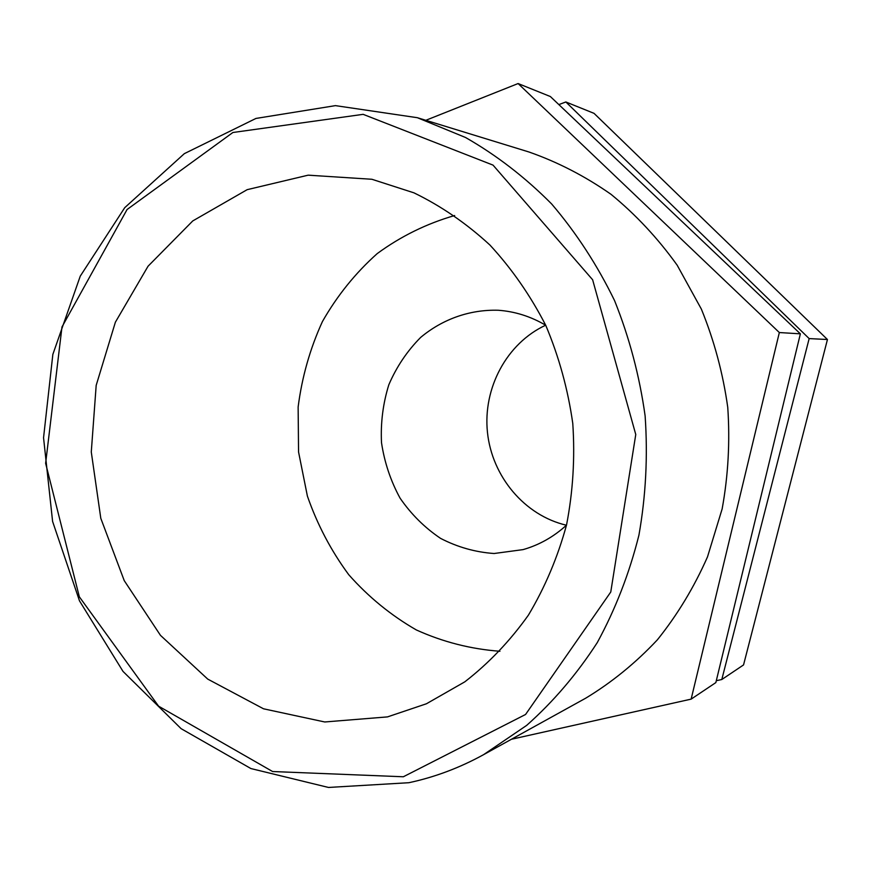 <?xml version="1.0" encoding="UTF-8"?>
<svg xmlns="http://www.w3.org/2000/svg" width="871" height="871" viewBox="0 0 871 871"><rect width="100%" height="100%" fill="white"/><g stroke="black" fill="none" stroke-linecap="round" stroke-linejoin="round"><path stroke-width="1.31" d="M558.844 104.596L565.856 101.972L594.033 113.35L827.45 339.516L743.54 664.932L721.798 679.522L716.3 680.697M565.856 101.972L809.159 338.59L827.45 339.516M809.159 338.59L721.798 679.522M425.821 120.307L518.103 83.551L550.352 96.529L800.373 333.833L715.842 682.592L691.139 699.13L511.429 739.261M518.103 83.551L779.338 332.548L800.373 333.833M779.338 332.548L691.139 699.13M545.649 325.21C506.672 343.316 482.817 388.183 487.455 432.343C492.006 476.513 524.582 515.512 566.433 525.224M408.891 782.713C434.705 777.193 459.594 767.852 483.579 754.667L526.661 725.391C553.357 701.699 576.885 674.11 597.256 642.624C615.449 609.254 629.341 573.434 638.933 535.132C645.847 495.947 647.904 456.219 645.128 415.957C639.564 375.978 629.374 337.523 614.556 300.593C597.288 265.089 576.319 232.884 551.659 203.977C525.246 177.357 496.546 155.201 465.539 137.498L417.361 117.705L335.444 105.631L255.965 118.434L184.325 153.655L124.738 207.668L80.263 276.14L52.848 354.41L43.55 437.754L52.598 521.446L79.49 600.848L123.007 671.399L181.114 728.668L250.913 768.56L328.476 787.449L408.891 782.713M403.338 776.769L272.612 771.532L158.598 706.174L79.337 596.809L45.63 463.318L61.983 326.952L127.068 209.519L232.884 132.501L363.153 114.341L493.04 165.12L592.628 279.765L635.765 434.509L610.767 592.008L525.561 714.481L403.338 776.769M483.579 754.667L585.737 698.172C611.823 682.385 635.688 662.94 657.355 639.847C677.398 614.882 694.122 587.228 707.502 556.874L722.146 508.914C728.221 475.49 730.094 441.63 727.753 407.367C722.995 373.343 714.198 340.605 701.384 309.14L677.181 265.209C657.845 238.262 635.797 214.636 611.039 194.331C585.094 176.182 557.734 162.071 528.958 151.99L417.361 117.705M387.497 716.898L426.431 703.768L464.787 681.851C488.718 663.299 509.927 641.067 528.392 615.155C544.952 587.435 557.669 557.375 566.542 524.952C572.998 491.658 575.067 457.83 572.78 423.469C567.957 389.381 558.964 356.707 545.801 325.449C530.45 295.552 511.821 268.736 489.916 245.023C466.508 223.455 441.194 206.068 413.954 192.839L371.906 179.274L308.16 175.169L247.157 189.671L192.763 220.929L148.07 266.199L115.375 322.205L96.18 385.374L91.281 451.995L100.796 518.299L124.226 580.609L160.46 635.34L207.712 679.086L263.521 708.798L324.72 721.972L387.497 716.898M454.651 215.529C426.594 223.64 400.78 236.324 377.208 253.603C355.368 273.113 337.11 295.77 322.422 321.562C310.043 348.661 301.954 377.143 298.132 407.018L298.557 451.984L307.387 496.067C317.273 524.516 331.056 550.722 348.738 574.697C368.411 596.929 390.948 615.34 416.327 629.94C442.958 641.992 470.83 649.102 499.943 651.268M545.703 325.242C530.733 316.434 514.892 311.437 498.19 310.25C469.785 309.445 442.599 319.113 420.693 337.382C407.203 350.959 396.588 366.735 388.847 384.71C382.99 403.502 380.54 422.827 381.509 442.708C384.459 462.381 390.644 480.868 400.072 498.158C411.199 514.282 424.689 527.684 440.574 538.376C457.471 547.14 475.305 552.181 494.086 553.51L523.079 549.612C539.171 545.017 553.64 536.874 566.488 525.169"/></g></svg>
